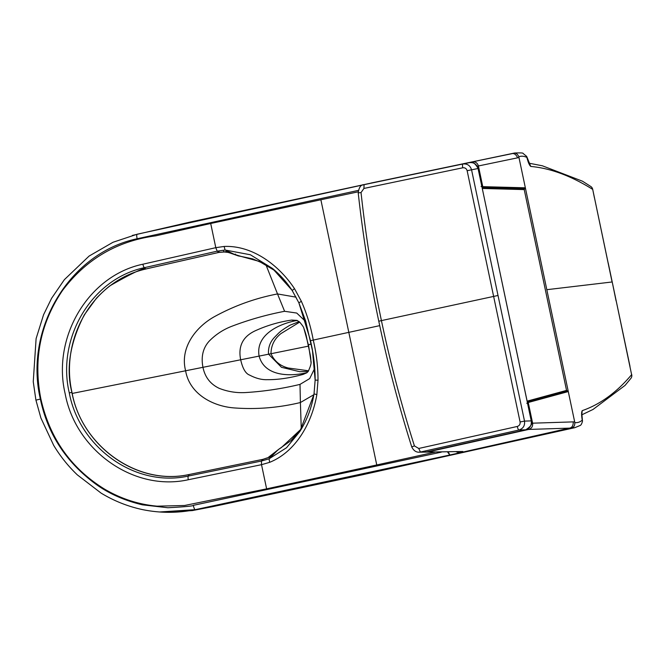 <?xml version="1.0" encoding="UTF-8"?>
<svg xmlns="http://www.w3.org/2000/svg" width="665" height="665" viewBox="0 0 665 665"><rect width="100%" height="100%" fill="white"/><g stroke="black" fill="none" stroke-linecap="round" stroke-linejoin="round"><path stroke-width="1" d="M72.211 393.439L270.988 353.722C274.379 361.211 280.156 365.974 288.319 368.019L308.66 370.804M299.425 322.267L281.054 333.514C274.421 338.734 271.071 345.476 270.988 353.722L308.394 346.149M299.125 321.627L289.982 325.21C279.89 331.228 279.475 332.317 275.094 336.723C270.214 341.569 268.02 347.379 268.535 354.146L281.495 367.321L299.782 371.702L308.211 371.419M259.067 355.841C264.288 376.423 289.707 376.631 306.066 372.865L306.997 372.641M259.067 355.833C255.526 334.886 278.66 324.188 295.11 320.854L291.694 320.081C279.566 321.818 267.904 325.177 256.707 330.139C243.307 335.792 237.937 345.584 240.614 359.507C242.609 368.46 245.609 373.647 249.624 375.093C255.801 378.343 261.644 379.865 267.147 379.673C277.928 379.798 289.923 378.036 303.14 374.395L306.066 372.865M303.14 374.395L306.823 372.791L308.094 371.569C310.622 366.34 311.561 362.832 310.937 361.062L308.485 344.844L311.145 343.955M310.937 362.201L310.929 361.062M308.46 345.16L303.88 328.294M301.27 429.05L300.397 402.533C278.834 407.728 257.022 409.54 234.953 407.978C213.531 406.639 189.508 394.37 185.577 370.588C179.583 347.246 196.566 326.116 215.585 316.033C235.094 305.476 255.734 298.111 277.513 293.938L284.603 311.295C266.632 314.736 249.117 319.699 232.085 326.174C223.398 329.466 215.793 334.428 209.267 341.07C203.049 347.853 200.93 356.548 202.925 367.163C204.903 377.072 210.34 384.137 219.234 388.352C227.862 391.727 236.806 393.123 246.067 392.525C264.263 391.377 282.243 388.668 300.006 384.387L309.699 378.584L314.761 368.169M300.006 384.387L300.397 402.533L313.897 394.678M447.503 451.917L449.789 455.018L448.318 451.909M449.856 455.01L571.484 427.961C573.804 427.387 574.917 425.6 574.826 422.599L574.668 421.834L573.263 421.884C573.288 425.716 571.991 427.795 569.365 428.135L449.789 455.035M36.134 400.089L40.873 398.934C33.117 359.549 40.316 323.423 62.452 290.555C86.009 259.225 117.123 240.979 155.793 235.826L210.705 223.49L215.801 247.671L142.875 264.213C88.004 275.692 51.853 337.837 65.153 393.688C75.527 450.172 133.574 491.95 188.295 479.739A3.774 0.881 -101.2 0 1 188.245 476.082C134.904 487.827 79.359 447.304 69.276 392.857L71.895 392.416C81.637 445.916 136.932 486.256 189.226 474.502L263.149 459.291L268.012 457.67L271.278 455.65L279.076 449.066A0.756 0.607 -131.2 0 0 278.909 449.166L268.244 457.437M414.428 445.916L411.743 446.93C413.53 450.496 415.941 452.258 418.975 452.2L420.421 452.034L418.734 448.468L414.428 445.916C401.344 404.711 390.347 362.94 381.419 320.605L498.019 295.476L524.519 421.103L520.088 421.976L467.138 170.714C466.448 168.528 465.001 167.555 462.782 167.788L363.938 188.444L361.037 192.559C365.708 235.585 372.5 278.261 381.419 320.597L378.867 321.237M425.143 452.117L418.975 452.2M263.149 459.291L189.309 474.486M268.012 457.67L271.403 456.523L276.815 451.028M301.561 428.651L291.004 440.571L278.918 449.158A0.756 0.607 -131.2 0 0 278.81 449.291M279.076 449.066L281.353 447.587L301.553 428.676M426.581 451.942L525.666 429.814L426.598 451.942L420.421 452.034L518.924 430.031A3.774 0.856 -102.6 0 1 517.287 426.456L418.734 448.468M517.287 426.456C519.407 425.75 520.346 424.262 520.088 421.976M71.895 392.416L71.471 392.533L71.895 392.416C65.81 368.693 69.95 342.824 84.314 314.828L96.043 298.76C96.558 297.637 108.511 286.391 110.54 285.443C132.759 272.708 144.554 267.214 145.909 268.959L145.976 268.984C91.595 281.129 59.975 339.973 71.995 392.408C81.296 445.392 136.882 486.248 189.267 474.469L188.245 476.082L261.428 461.036L269.084 458.817L271.403 456.523M188.295 479.739L261.52 464.685L269.633 462.341L269.084 458.817L286.549 447.728L299.815 431.535L313.93 394.495M314.03 393.871L315.152 380.064C315.135 366.772 313.572 353.655 310.472 340.688L379.715 325.642M478.06 168.519L531.285 420.879C532.914 423.48 531.044 426.456 525.683 429.814L518.924 430.031C523.164 428.634 525.026 425.658 524.519 421.103L531.244 420.887L478.06 168.503L467.138 170.714M456.14 451.768L459.207 452.74L462.848 451.493L424.337 452.125L427.271 452.092L528.7 429.432C531.668 428.451 532.973 426.373 532.607 423.181L531.385 423.414M269.633 462.341C296.008 451.71 312.093 422.649 316.848 394.611L318.011 380.255C317.995 366.673 316.407 353.265 313.24 340.023C310.788 326.623 306.839 313.722 301.378 301.328L298.876 302.824L310.256 339.665M462.848 451.493L427.271 452.092M525.666 429.814C529.905 428.41 531.767 425.434 531.244 420.887L531.244 420.887M40.873 398.934C49.767 438.318 70.98 468.376 104.53 489.108C120.947 498.775 138.486 504.469 157.139 506.173L184.504 505.5L266.623 488.858L376.756 464.96L320.871 199.766L210.705 223.49M526.796 403.331L528.251 402.491A0.756 0.732 -105.3 0 0 527.37 401.909L527.303 401.959M528.234 402.5A0.756 0.732 -104.9 0 0 527.362 401.909L527.295 401.926M435.076 452.125L376.756 464.96M137.131 238.752C68.719 253.182 24.065 329.89 40.366 399.05C47.672 433.996 66.209 462.399 95.993 484.27C109.06 493.729 124.563 500.587 142.493 504.843L167.854 507.736C184.754 506.846 193.241 506.057 193.316 505.35L441.261 452.158M573.263 421.884L532.607 423.181L528.251 402.491L568.292 391.56L566.538 390.397L524.228 189.6L524.793 188.71L482.108 187.53M159.55 511.983L195.269 509.664L443.788 456.356M571.484 427.961L574.784 427.686L579.955 425.567C580.952 425.326 581.792 423.871 582.482 421.203L582.257 420.13C580.046 422.092 577.569 422.915 574.826 422.599M574.668 421.834L546.821 289.691L612.091 281.977L592.69 189.301M582.449 420.746L582.257 420.13C581.393 415.251 581.385 412.092 582.224 410.654C600.296 404.337 616.763 392.342 631.625 374.661L629.88 366.398L631.625 374.661A4.53 4.323 37.5 0 1 630.919 378.335A4.53 4.323 37.5 0 1 630.91 378.352A4.53 4.323 37.5 0 1 630.861 378.418M581.892 413.755L582.224 410.654M295.11 320.854L297.322 320.513M291.694 320.073L297.014 320.389L299.649 322.076C302.467 325.434 303.872 327.496 303.872 328.277C306.781 336.49 305.95 334.861 308.153 345.077C310.538 356.066 310.597 356.157 310.929 361.112M284.603 311.295L296.74 313.057L305.867 321.727M265.934 264.778L277.513 293.938L296.066 297.164M425.741 171.62L457.129 165.053M480.363 160.207L513.604 153.266C515.782 152.692 517.52 153.864 518.808 156.774L518.974 157.539L517.619 157.821C516.065 154.396 514.037 153.033 511.535 153.731L472.325 161.878C475.425 161.545 477.453 162.908 478.409 165.967L477.204 166.2M69.276 392.857C56.533 338.992 90.906 279.034 144.33 267.687L145.909 268.959L218.76 252.434L224.911 251.927M223.723 251.91L223.515 251.112L223.723 251.91L228.461 252.451L238.369 255.925A0.756 0.599 110.2 0 1 237.979 255.784M361.037 192.559L358.211 192.875C362.974 236 369.831 278.793 378.784 321.237C387.72 363.688 398.709 405.584 411.743 446.93M358.211 192.875C358.975 187.306 360.937 184.571 364.079 184.662L462.865 164.006L364.079 184.662L363.938 188.444M219.525 252.276L146.009 268.943M224.629 251.786L228.186 251.428L235.601 254.961M238.369 255.925L241.062 256.407L228.203 252.442L224.994 251.96L219.575 252.301M241.062 256.407L259.2 261.378L275.41 270.971M142.875 264.213A3.774 0.881 76.8 0 0 144.33 267.687L217.197 251.154L225.078 250.015L228.186 251.428M218.76 252.434L218.843 251.744L218.76 252.434L217.197 251.154L215.793 247.671L224.138 246.449L225.078 250.015L250.373 254.762L272.509 268.461L291.943 290.156M292.284 290.68L298.876 302.824L292.268 290.663C286.773 282.243 280.189 274.836 272.517 268.469L272.6 268.535M462.782 167.788A3.774 0.856 78.2 0 1 462.865 164.006L469.374 162.659L462.865 164.006C467.296 163.532 470.197 165.477 471.568 169.849L498.019 295.476M370.596 183.141L472.325 161.878L370.472 183.324M224.138 246.449C252.492 245.244 278.893 265.094 294.529 288.71L301.378 301.328M469.365 162.659C473.804 162.185 476.697 164.13 478.06 168.503L478.102 168.503C475.226 163.183 472.325 161.229 469.374 162.659M481.086 186.433L482.757 186.657A0.756 0.732 91.6 0 1 482.2 187.555L482.125 187.572M517.619 157.821L478.409 165.967L482.765 186.657A0.756 0.723 89.9 0 1 482.192 187.555M358.169 191.828L320.871 199.758M369.316 183.54L137.223 234.213C136.608 234.487 136.574 236 137.131 238.76L358.344 190.389M482.765 186.657L525.35 187.813L524.793 188.71M513.604 153.266L514.577 153.017C520.404 152.775 523.222 152.908 523.047 153.407L526.697 156.433L526.888 157.414C523.987 156.059 521.293 155.843 518.808 156.774M518.974 157.539L546.821 289.691M526.838 156.84L526.888 157.414C528.077 162.268 529.365 165.269 530.761 166.441C550.321 168.203 570.919 175.826 592.565 189.301A4.53 4.281 -55.9 0 0 590.794 186.483L582.432 181.179L542.382 165.801L528.916 163.174M526.697 156.433L530.761 166.441M193.316 505.35L193.316 505.35C193.922 508.093 194.571 509.531 195.269 509.664L449.839 455.01M262.384 459.457L262.75 460.097L262.384 459.457L261.428 461.036L261.52 464.685L266.623 488.858M262.584 459.415L262.949 460.055L262.584 459.415M316.848 394.611L314.021 393.896C311.719 407.62 306.981 420.172 299.815 431.535L299.832 431.51M318.011 380.255L315.152 380.064M569.365 428.135L528.7 429.432L528.226 428.684M527.129 401.153L566.538 390.397M567.42 390.978L527.37 401.909M137.223 234.213L113.008 242.268L89.11 256.058L64.38 279.649L51.621 298.261L43.574 314.728L36.109 338.585L33.25 381.718L35.918 400.089L40.898 417.986L53.682 445.359C60.282 456.29 68.163 466.132 77.34 474.885L101.105 493.114C114.056 500.969 127.88 506.472 142.576 509.623C160.14 513.197 177.705 513.214 195.252 509.673M630.004 366.398L616.197 300.879L629.88 366.398M616.073 300.888L612.216 281.985M228.461 252.451A0.756 0.599 108.1 0 1 228.004 252.318M235.834 254.994L235.302 254.063M218.96 252.392L219.043 251.703L218.96 252.392M294.529 288.71A3.774 0.441 147.2 0 0 292.268 290.663M512.141 153.64L472.325 161.878L472.175 162.634M482.308 188.461L524.228 189.6M590.794 186.483A4.53 4.53 0 0 1 592.69 189.292L594.36 197.555M594.427 197.555L608.167 263.066M267.089 457.919L263.182 459.257M298.859 302.808L305.676 321.07L312.475 350.671L315.144 380.072L314.021 393.888M616.197 300.879L608.234 263.074M165.826 512.291L192.409 510.57L212.684 506.663L361.727 474.926L574.751 427.695M582.482 421.203L581.858 413.829M581.8 414.835L593.022 409.457L625.083 385.376L630.919 378.335A4.53 4.53 0 0 0 631.75 374.653M241.087 256.424L252.717 258.885L263.756 263.589L274.421 270.248M369.349 183.523L137.156 234.221M132.335 235.435L190.373 221.994L369.757 183.374M391.012 178.877L514.577 153.017"/></g></svg>
